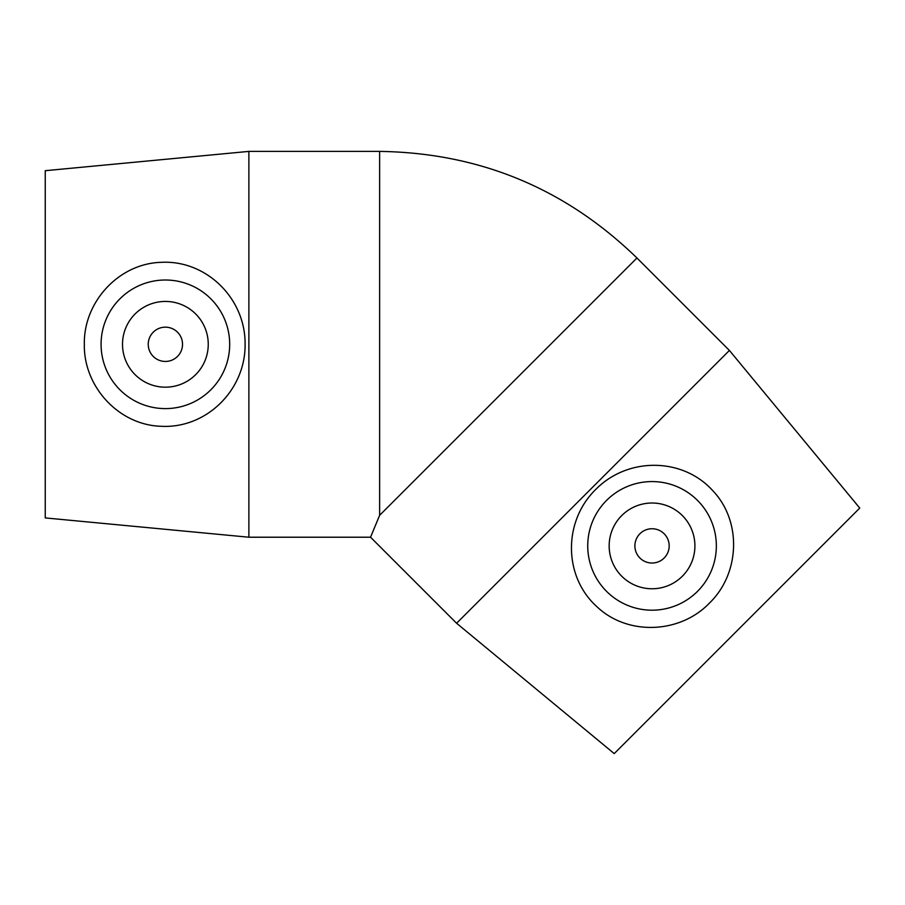 <?xml version="1.0" encoding="UTF-8"?>
<svg xmlns="http://www.w3.org/2000/svg" width="905" height="905" viewBox="0 0 905 905"><rect width="100%" height="100%" fill="white"/><g stroke="black" fill="none" stroke-linecap="round" stroke-linejoin="round"><path stroke-width="1.36" d="M182.527 344.307A17.15 17.15 0 0 1 156.814 359.161A17.15 17.15 0 0 1 156.814 329.454A17.15 17.15 0 0 1 182.527 344.307M669.18 545.885A17.15 17.15 0 0 1 643.466 560.738A17.15 17.15 0 0 1 643.466 531.031A17.15 17.15 0 0 1 669.18 545.885M621.724 515.579A42.863 42.863 0 0 1 693.445 534.787A42.863 42.863 0 0 1 640.944 587.3A42.863 42.863 0 0 1 621.724 515.579M697.506 591.361A64.3 64.3 0 0 1 605.83 590.603A64.3 64.3 0 0 1 608.092 498.938A64.3 64.3 0 0 1 699.701 502.716A64.3 64.3 0 0 1 697.506 591.361M593.001 486.845L729.407 350.439L636.95 257.993L379.625 515.318L370.552 537.219L456.595 623.251L593.001 486.845M712.88 490.781C742.168 521.585 739.849 573.906 709.339 603.194C680.051 633.692 627.731 636.011 596.938 606.723C563.363 576.576 563.001 521.472 595.671 489.515C627.629 456.855 682.732 457.217 712.88 490.781M456.595 623.251L614.224 753.605L859.75 508.067L729.407 350.439M208.252 344.307A42.863 42.863 0 0 1 143.952 381.435A42.863 42.863 0 0 1 143.952 307.18A42.863 42.863 0 0 1 208.252 344.307M101.077 344.307A64.3 64.3 0 0 1 166.441 280.018A64.3 64.3 0 0 1 229.655 346.434A64.3 64.3 0 0 1 162.199 408.528A64.3 64.3 0 0 1 101.077 344.307M161.328 426.289C118.838 425.226 83.475 386.582 84.335 344.307C83.486 302.021 118.838 263.389 161.328 262.326C206.385 259.905 245.606 298.616 245.097 344.307C245.594 390.01 206.374 428.71 161.328 426.289M248.875 537.219L45.25 517.92L45.25 170.694L248.875 151.395L248.875 537.219L370.552 537.219M248.875 151.395L379.625 151.395L379.625 515.318M379.625 151.395C479.503 152.866 565.286 188.398 636.95 257.993"/></g></svg>
